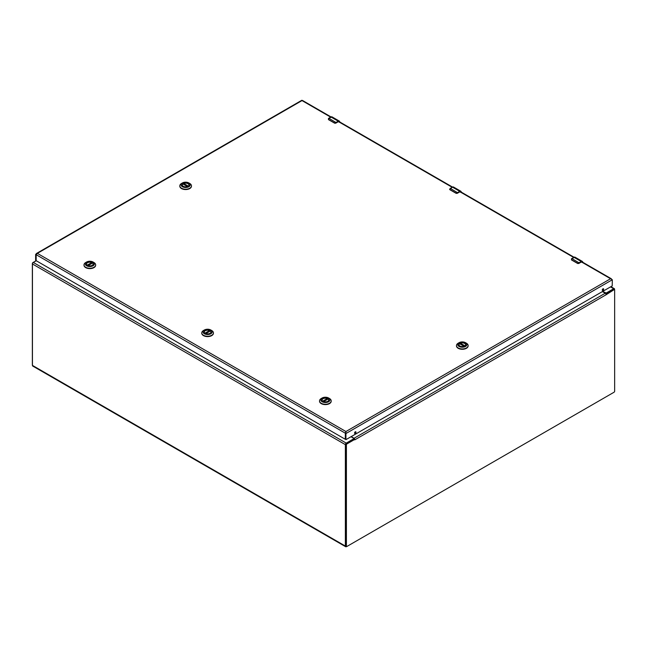 <?xml version="1.0" encoding="UTF-8"?>
<svg xmlns="http://www.w3.org/2000/svg" width="647" height="647" viewBox="0 0 647 647"><rect width="100%" height="100%" fill="white"/><g stroke="black" fill="none" stroke-linecap="round" stroke-linejoin="round"><path stroke-width="0.97" d="M346.687 546.48L346.388 546.658A1.44 0.833 -60 0 1 345.668 546.723A1.44 0.833 -60 0 1 345.369 546.068L345.369 444.643A1.237 0.712 -60 0 1 346.25 443.122L353.707 438.82L353.707 438.302L350.998 436.733M36.208 260.79L33.312 262.456A1.237 0.712 120 0 0 32.439 263.968L32.439 365.401A1.44 0.833 120 0 0 32.738 366.056L345.668 546.723M602.608 291.465L606.223 293.026L613.688 288.724A1.237 0.712 -60 0 1 614.302 288.659A1.237 0.712 -60 0 1 614.561 289.225L614.561 289.735M351.2 436.612L354.046 438.262A1.237 0.712 60 0 1 354.693 438.957L354.734 439.418L347.002 443.882A0.849 0.485 120 0 0 346.404 444.918L346.404 546.06A0.849 0.485 120 0 0 347.002 546.408L614.052 392.228A0.849 0.485 120 0 0 614.65 391.192L614.65 290.05A0.849 0.485 120 0 0 614.052 289.702L606.134 294.741L605.899 293.924A1.237 0.712 -120 0 0 605.26 293.22L602.406 291.579M353.893 438.82L354.807 439.847L354.378 439.111M354.176 439.095L346.444 443.559A0.849 0.485 120 0 0 345.846 444.594L345.846 545.736A0.849 0.485 120 0 0 346.016 546.125L346.582 546.448M614.472 289.662L613.914 289.338A0.849 0.485 120 0 0 613.493 289.379L605.827 293.803M32.439 365.054A0.849 0.485 -60 0 1 32.35 364.746L32.35 263.604A0.849 0.485 -60 0 1 32.948 262.561L36.143 260.725M204.274 332.218A3.332 1.925 180 0 1 204.266 332.113A3.332 1.925 180 0 1 206.061 330.415A3.332 1.925 180 0 1 209.507 330.544L205.172 333.318A3.348 1.933 180 0 1 204.25 331.984A3.348 1.933 180 0 1 206.32 330.196A3.348 1.933 180 0 1 209.968 330.617A3.348 1.933 180 0 1 210.954 331.984A3.348 1.933 180 0 1 210.016 333.326M205.139 333.302L205.139 333.302A3.478 2.006 180 0 1 205.139 330.463A3.478 2.006 180 0 1 210.057 330.463A3.478 2.006 180 0 1 210.057 333.302A3.478 2.006 180 0 1 205.139 333.302M211.723 330.52L210.841 330.01A4.578 2.645 180 0 1 210.841 333.747A4.578 2.645 180 0 1 204.363 333.747A4.578 2.645 180 0 1 204.363 330.01A4.578 2.645 180 0 1 210.841 330.01L211.723 330.52A5.831 3.364 0 0 1 213.429 332.898L213.429 333.237A5.831 3.364 0 0 0 213.421 333.068M204.363 330.01L203.481 330.52A5.831 3.364 0 0 0 201.767 332.898A5.831 3.364 0 0 0 207.598 336.262A5.831 3.364 0 0 0 213.429 332.898M201.775 333.068A5.831 3.364 0 0 0 201.767 333.237A5.831 3.364 0 0 0 207.598 336.602A5.831 3.364 0 0 0 213.429 333.237M209.644 330.73L209.644 331.361M205.835 333.609L210.332 331.013A3.332 1.925 180 0 1 210.93 332.113A3.332 1.925 180 0 1 210.922 332.218M322.958 401.318A3.348 1.933 180 0 1 322.02 399.975A3.348 1.933 180 0 1 324.09 398.188A3.348 1.933 180 0 1 327.738 398.609A3.348 1.933 180 0 1 328.725 399.975A3.348 1.933 180 0 1 327.786 401.318M322.91 401.294L322.91 401.294A3.478 2.006 180 0 1 322.91 398.455A3.478 2.006 180 0 1 327.827 398.455A3.478 2.006 180 0 1 327.827 401.294A3.478 2.006 180 0 1 322.91 401.294M329.493 398.512L328.611 398.002A4.578 2.645 180 0 1 328.611 401.747A4.578 2.645 180 0 1 322.133 401.747A4.578 2.645 180 0 1 322.133 398.002A4.578 2.645 180 0 1 328.611 398.002L329.493 398.512A5.831 3.364 0 0 1 331.199 400.889L331.199 401.229A5.831 3.364 0 0 0 331.191 401.059M322.133 398.002L321.252 398.512A5.831 3.364 0 0 0 319.537 400.889A5.831 3.364 0 0 0 325.368 404.262A5.831 3.364 0 0 0 331.199 400.889M319.545 401.059A5.831 3.364 0 0 0 319.537 401.229A5.831 3.364 0 0 0 325.368 404.601A5.831 3.364 0 0 0 331.199 401.229M322.036 400.113L322.036 400.194A3.332 1.925 180 0 1 322.036 400.113A3.332 1.925 180 0 1 323.832 398.406A3.332 1.925 180 0 1 327.277 398.536L327.414 399.353M323.605 401.601L328.102 399.013A3.332 1.925 180 0 1 328.7 400.113A3.332 1.925 180 0 1 328.692 400.21M87.418 265.327A3.348 1.933 180 0 1 86.48 263.984A3.348 1.933 180 0 1 88.55 262.197A3.348 1.933 180 0 1 92.197 262.617A3.348 1.933 180 0 1 93.184 263.984A3.348 1.933 180 0 1 92.246 265.327M87.369 265.302L87.369 265.302A3.478 2.006 180 0 1 87.369 262.464A3.478 2.006 180 0 1 92.286 262.464A3.478 2.006 180 0 1 92.286 265.302A3.478 2.006 180 0 1 87.369 265.302L91.737 262.545A3.332 1.925 180 0 0 88.291 262.415A3.332 1.925 180 0 0 86.496 264.122A3.332 1.925 180 0 0 86.504 264.227L86.496 264.122M93.952 262.528L93.071 262.019A4.578 2.645 180 0 1 93.071 265.755A4.578 2.645 180 0 1 86.593 265.755A4.578 2.645 180 0 1 86.593 262.019A4.578 2.645 180 0 1 93.071 262.019L93.952 262.528A5.831 3.364 0 0 1 95.659 264.906L95.659 265.246A5.831 3.364 0 0 0 95.651 265.076M86.593 262.019L85.711 262.528A5.831 3.364 0 0 0 83.997 264.906A5.831 3.364 0 0 0 89.828 268.27A5.831 3.364 0 0 0 95.659 264.906M84.005 265.076A5.831 3.364 0 0 0 83.997 265.246A5.831 3.364 0 0 0 89.828 268.61A5.831 3.364 0 0 0 95.659 265.246M91.874 262.739L91.874 263.361M88.065 265.618L92.561 263.022A3.332 1.925 180 0 1 93.16 264.122A3.332 1.925 180 0 1 93.152 264.227L93.16 264.122M459.888 346.008A3.348 1.933 180 0 1 458.949 344.665A3.348 1.933 180 0 1 459.928 343.298A3.348 1.933 180 0 1 463.584 342.878A3.348 1.933 180 0 1 465.654 344.665A3.348 1.933 180 0 1 464.716 346.008M464.756 345.983A3.478 2.006 180 0 1 459.839 345.983A3.478 2.006 180 0 1 459.839 343.145A3.478 2.006 180 0 1 464.756 343.145A3.478 2.006 180 0 1 464.756 345.983L460.26 343.42L460.26 344.042M458.181 343.201L459.063 342.692A4.578 2.645 180 0 1 465.541 342.692A4.578 2.645 180 0 1 465.541 346.428A4.578 2.645 180 0 1 459.063 346.428A4.578 2.645 180 0 1 459.063 342.692L458.181 343.201A5.831 3.364 0 0 0 456.475 345.579A5.831 3.364 0 0 0 458.181 347.957A5.831 3.364 0 0 0 464.53 348.693A5.831 3.364 0 0 0 468.129 345.579A5.831 3.364 0 0 0 466.422 343.201L465.541 342.692M456.483 345.749A5.831 3.364 0 0 0 456.475 345.919A5.831 3.364 0 0 0 462.298 349.283A5.831 3.364 0 0 0 468.129 345.919A5.831 3.364 0 0 0 468.121 345.749M458.974 344.802L458.974 344.875A3.332 1.925 180 0 1 458.974 344.802A3.332 1.925 180 0 1 459.572 343.694L464.061 346.291M465.63 344.802A3.332 1.925 180 0 1 465.63 344.9L465.63 344.802A3.332 1.925 180 0 0 463.842 343.096A3.332 1.925 180 0 0 460.397 343.225L460.26 343.42M183.222 186.271A3.348 1.933 180 0 1 182.284 184.929A3.348 1.933 180 0 1 183.263 183.562A3.348 1.933 180 0 1 186.918 183.141A3.348 1.933 180 0 1 188.989 184.929A3.348 1.933 180 0 1 188.051 186.271M183.174 183.408A3.478 2.006 180 0 1 188.091 183.408A3.478 2.006 180 0 1 188.091 186.247A3.478 2.006 180 0 1 183.174 186.247A3.478 2.006 180 0 1 183.174 183.408M188.875 186.7A4.578 2.645 180 0 1 182.397 186.7A4.578 2.645 180 0 1 182.397 182.955A4.578 2.645 180 0 1 188.875 182.955A4.578 2.645 180 0 1 188.875 186.7M182.397 182.955L181.516 183.473A5.831 3.364 0 0 0 179.809 185.851A5.831 3.364 0 0 0 183.4 188.956A5.831 3.364 0 0 0 189.757 188.228A5.831 3.364 0 0 0 191.463 185.851A5.831 3.364 0 0 0 189.757 183.473L188.875 182.955M179.809 186.021A5.831 3.364 0 0 0 179.809 186.19A5.831 3.364 0 0 0 183.4 189.296A5.831 3.364 0 0 0 189.757 188.568A5.831 3.364 0 0 0 191.463 186.19A5.831 3.364 0 0 0 191.455 186.021M183.594 184.306L183.724 183.489A3.332 1.925 180 0 1 187.177 183.36A3.332 1.925 180 0 1 188.964 185.066A3.332 1.925 180 0 1 188.956 185.171L188.964 185.066M182.3 185.066L182.3 185.147A3.332 1.925 180 0 1 182.3 185.066A3.332 1.925 180 0 1 182.907 183.966L187.395 186.562M579.194 262.933L577.431 263.361L571.455 259.908L571.835 258.549A2.645 1.529 120 0 0 571.552 258.743L571.511 259.779L577.488 263.232L578.798 262.925A2.645 1.529 -60 0 1 579.081 262.739L581.249 261.493L573.994 257.304L571.835 258.549L579.194 262.933L581.249 261.493A2.119 1.221 -60 0 1 582.308 261.388A2.119 1.221 -60 0 1 582.745 262.253M581.362 261.946L578.895 263.418L577.464 263.418L578.895 263.418L581.362 261.946L582.518 262.609M336.181 122.631L334.418 123.051L328.433 119.598L328.813 118.247A2.645 1.529 120 0 0 328.53 118.433L328.49 119.477L334.475 122.93L335.785 122.623A2.645 1.529 -60 0 1 336.068 122.437L338.227 121.183L330.981 116.994L328.813 118.247L336.181 122.631L338.227 121.183A2.119 1.221 -60 0 1 339.287 121.078A2.119 1.221 -60 0 1 339.724 121.943M338.341 121.636L335.882 123.116L334.45 123.116L335.882 123.116L338.341 121.636L339.505 122.307M457.688 192.782L455.925 193.21L449.948 189.757L450.32 188.398A2.645 1.529 120 0 0 450.037 188.584L449.997 189.628L455.981 193.081L457.292 192.774A2.645 1.529 -60 0 1 457.575 192.588L459.742 191.334L452.488 187.153L450.32 188.398L457.688 192.782L459.742 191.334A2.119 1.221 -60 0 1 460.793 191.229A2.119 1.221 -60 0 1 461.23 192.102M459.855 191.787L457.389 193.267L455.957 193.267L457.389 193.267L459.855 191.787L461.012 192.458M345.935 431.525L345.369 433.215L345.263 439.264L35.617 260.369L35.617 254.384L37.364 253.373L36.175 254.708L36.175 260.692L36.175 254.708L36.175 260.692L36.175 254.708L345.369 433.215L345.935 431.525L345.935 439.523L345.369 439.2L345.369 433.215L345.935 433.539L612.321 279.747L610.566 278.736L611.755 279.423L610.566 278.736L345.935 431.525L37.364 253.373L302.003 100.584L330.657 117.131M302.561 100.908L302.003 100.584M602.972 288.821A0.995 0.574 -60 0 1 603.465 288.772A0.995 0.574 -60 0 1 603.465 289.921A0.995 0.574 -60 0 1 602.47 290.495A0.995 0.574 -60 0 1 602.325 289.694A0.995 0.574 -60 0 1 602.972 288.821M355.276 431.824A0.995 0.574 -60 0 1 355.777 431.775A0.995 0.574 -60 0 1 355.777 432.924A0.995 0.574 -60 0 1 354.782 433.498A0.995 0.574 -60 0 1 354.629 432.697A0.995 0.574 -60 0 1 355.276 431.824M345.369 439.2L345.369 433.215L345.369 439.2L346.048 439.588L612.208 285.925L612.321 279.747M345.967 439.596L345.401 439.273M35.617 254.384L36.175 254.708M35.617 260.369L36.175 260.692M602.276 290.18A0.995 0.574 120 0 0 603.101 288.756M354.588 433.183A0.995 0.574 120 0 0 355.405 431.759M345.369 546.068L32.439 365.401M353.707 438.82L353.707 439.362M606.223 293.026L606.223 293.576M345.369 444.643L32.439 263.968M346.25 443.122L33.312 262.456M610.525 286.896L613.688 288.724M606.134 294.741L354.92 439.774M345.846 444.594L346.404 444.918M347.002 443.882L346.444 443.559M605.26 293.22L354.046 438.262M614.052 289.702L613.493 289.379M346.404 546.06L345.846 545.736M204.953 333.173L209.507 330.544M327.414 398.73L322.942 401.31M322.724 401.164L327.277 398.536M87.183 265.173L91.737 262.545M460.397 343.225L464.942 345.854M188.059 186.263L183.594 183.683M183.724 183.489L188.277 186.118M573.881 257.369L573.994 257.304A2.119 1.221 120 0 1 575.054 257.199L582.308 261.388L582.793 262.415M581.362 261.687L582.745 262.48M577.755 263.475A1.059 0.607 0 0 0 578.928 263.345L578.798 262.925M577.488 263.232L571.511 259.779M581.329 262.019L578.928 263.345M575.054 257.199L571.471 258.727L571.552 259.965M330.868 117.058L330.981 116.994A2.119 1.221 120 0 1 332.032 116.889L339.287 121.078L339.772 122.113M338.341 121.377L339.724 122.178M334.742 123.165A1.059 0.607 0 0 0 335.914 123.043L335.785 122.623M334.475 122.93L328.49 119.477M338.308 121.709L335.914 123.043M332.032 116.889L328.45 118.425L328.539 119.655M452.374 187.218L452.488 187.153A2.119 1.221 120 0 1 453.547 187.048L460.793 191.229L461.279 192.264M459.855 191.528L461.238 192.329M456.248 193.324A1.059 0.607 0 0 0 457.421 193.194L457.292 192.774M455.981 193.081L449.997 189.628M459.815 191.86L457.421 193.194M453.547 187.048L452.407 187.145L449.633 189.304A1.059 0.607 0 0 0 449.633 189.304A1.059 0.607 0 0 0 449.722 189.555M449.633 189.304L450.045 189.814M338.405 121.604L452.164 187.282M459.912 191.755L573.671 257.433M581.418 261.906L610.566 278.736M610.881 286.686L614.302 288.659M353.893 439.208L353.893 438.561M210.259 330.997L205.778 333.585M328.029 398.997L323.549 401.585M92.489 263.005L88.008 265.593M464.125 346.266L459.637 343.678M187.452 186.538L182.972 183.95M611.342 278.768L581.936 261.784M574.043 257.231L460.429 191.633M452.528 187.072L338.915 121.482M331.021 116.921L302.464 100.439M301.817 100.277L36.313 253.567M345.935 431.889L345.838 432.382M301.882 100.382L302.319 100.77M36.192 260.749L35.65 260.442"/></g></svg>
